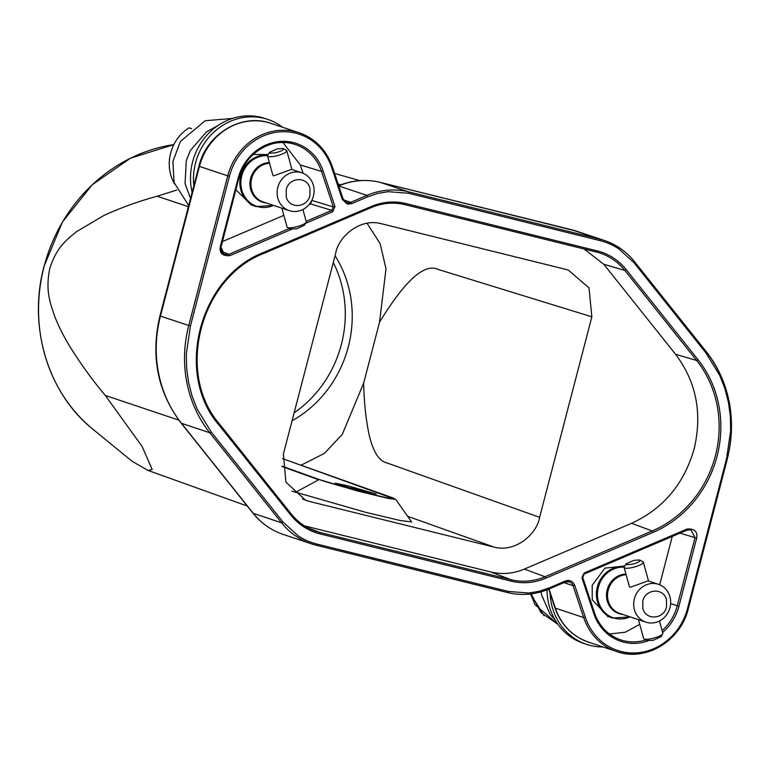 <?xml version="1.0" encoding="UTF-8"?>
<svg xmlns="http://www.w3.org/2000/svg" width="770" height="770" viewBox="0 0 770 770"><rect width="100%" height="100%" fill="white"/><g stroke="black" fill="none" stroke-linecap="round" stroke-linejoin="round"><path stroke-width="1.16" d="M333.285 262.531A112.94 103.815 -71.5 0 1 341.351 344.517A112.94 103.815 -71.5 0 1 294.13 412.836M292.071 420.757A112.94 103.815 108.5 0 0 348.3 346.837A112.94 103.815 108.5 0 0 335.056 255.736M188.39 206.697L157.205 196.225C139.303 201.037 121.496 207.467 103.777 215.523L76.269 231.828C66.153 240.356 56.778 246.881 49.771 268.489C45.305 290.521 50.06 302.62 54.506 315.767C58.087 325.248 63.178 335.441 69.762 346.346C80.744 363.989 92.593 380.361 105.307 395.453L178.842 420.131M93.093 429.4L93.093 429.4C47.827 393.364 27.701 326.355 44.044 266.314L62.486 221.943L92.179 184.79L130.448 158.206L173.837 144.616A159.775 146.858 108.5 0 0 44.131 266.353A159.775 146.858 108.5 0 0 93.093 429.4L132.094 461.269L147.965 470.412L152.181 469.488L142.152 446.513L105.307 395.453M157.205 196.225L176.821 190.017M334.603 173.471L359.898 180.613M347.809 485.764L376.261 494.022L347.337 487.131L335.152 483.165L347.809 485.764M549.26 588.886L565.228 582.072L549.174 588.973L549.154 587.914L539.154 591.293L528.807 593.035L508.402 591.447A1.328 0.52 103.9 0 1 507.584 592.573L316.355 545.266M508.402 591.447L317.153 544.14C309.684 542.061 305.863 540.636 298.337 535.978L283.071 522.099L281.618 522.82L253.311 513.369L181.508 423.327A120.919 111.14 -71.5 0 1 160.439 316.133L199.44 166.397L227.737 175.839A59.126 54.352 -71.5 0 1 299.251 132.815A59.126 54.352 -71.5 0 1 332.313 166.792L332.409 166.869C326.384 149.929 315.334 138.581 299.251 132.815L270.953 123.364A59.126 54.352 108.5 0 0 199.44 166.397L198.939 166.185C206.408 133.98 241.895 112.689 270.953 123.364M283.071 522.099L211.259 432.057L197.216 409.236L192.105 396.155L188.573 382.44L186.619 368.089L186.33 353.959L190.421 326.037L159.939 315.921L198.939 166.185M338.771 185.994L366.934 195.397L367.829 196.783L377.829 193.405L388.176 191.672L408.581 193.251A1.328 0.52 -76.1 0 0 408.418 191.807L380.12 182.355L571.369 229.662A74.411 68.395 -71.5 0 1 576.181 231.058L604.479 240.51A74.411 68.395 -71.5 0 1 634.374 261.55L634.461 261.608C626.385 251.588 616.395 244.552 604.479 240.51A74.411 68.395 -71.5 0 0 599.666 239.104L571.369 229.662A6.641 2.608 -76.1 0 0 571.292 229.633A6.641 2.608 -76.1 0 0 571.205 229.624M408.581 193.251L599.83 240.558C607.299 242.637 611.12 244.061 618.647 248.72L633.922 262.599L634.461 261.608L706.186 351.592L634.499 261.704M633.922 262.599L705.724 352.641L719.777 375.471L724.878 388.542L728.42 402.258L730.374 416.608L730.663 430.738L726.562 458.66L687.562 608.396L688.255 608.521A59.126 54.352 -71.5 0 1 616.741 651.555A59.126 54.352 -71.5 0 1 583.679 617.578L555.382 608.136A59.126 54.352 108.5 0 0 588.444 642.103L616.741 651.555C645.385 662.133 680.815 640.938 688.351 608.569L727.352 458.824L726.562 458.66M282.051 466.11L319.512 479.643C324.132 481.491 349.532 488.786 369.61 493.724C391.834 499.153 399.264 500.423 391.911 497.555L282.475 458.612M545.92 578.135C534.428 582.948 522.83 583.949 511.116 581.148L319.839 533.831C308.173 530.857 298.471 524.582 290.723 515.005L218.911 424.963C174.174 373.392 199.315 276.873 263.879 252.329L371.063 206.572C382.555 201.75 394.163 200.749 405.877 203.549L597.145 250.866C608.81 253.84 618.522 260.116 626.27 269.692L698.072 359.734A108.936 100.129 -71.5 0 1 717.053 456.302A108.936 100.129 -71.5 0 1 653.104 532.368L545.92 578.135L545.025 576.749A61.099 56.162 -71.5 0 1 510.962 579.694L319.685 532.388A61.099 56.162 -71.5 0 1 313.583 530.463A61.099 56.162 -71.5 0 1 291.301 514.1M291.512 229.354L229.864 255.678C222.463 256.131 219.277 253.109 220.316 246.593L238.065 178.438A48.125 44.227 -71.5 0 1 279.664 141.478A48.125 44.227 -71.5 0 1 323.169 171.065L334.989 206.61L332.707 211.76L305.507 223.377M648.148 640.852A48.125 44.227 -71.5 0 1 593.824 613.632L582.005 578.087L584.276 572.938L687.119 529.019C694.521 528.567 697.707 531.589 696.677 538.105L678.919 606.26A48.125 44.227 -71.5 0 1 662.614 632.44M549.154 587.914L565.315 581.013C569.704 579.646 572.841 581.09 574.738 585.354L585.344 617.251L583.679 617.578L573.082 585.691L563.977 582.649M367.829 196.783L351.669 203.684L347.222 204.069L342.246 199.343L331.639 167.446A57.798 53.13 108.5 0 0 279.394 131.901A57.798 53.13 108.5 0 0 229.422 176.301L227.737 175.839L188.737 325.585A120.919 111.14 -71.5 0 0 209.806 432.779L181.508 423.327A6.641 2.252 141.4 0 1 181.085 423.048C157.523 391.795 150.468 356.087 159.939 315.921M319.512 479.643L357.472 490.981L387.839 498.354L395.79 499.451L411.69 522.089M301.07 465.215L324.536 453.309L342.275 434.367L363.671 383.114L379.562 322.101L385.991 268.807L380.168 243.695L367.04 223.233M687.206 530.01L690.988 529.856L695.002 537.653L677.244 605.807A46.797 43.014 -71.5 0 1 662.123 630.63M582.678 577.433L582.005 578.087L582.63 575.854L584.276 572.938M229.864 255.678L228.959 254.292L224.667 254.427C222.087 253.859 220.903 251.299 221.106 246.756L238.767 178.573A46.797 43.014 -71.5 0 1 293.678 144A46.797 43.014 -71.5 0 1 321.514 171.402L333.333 206.938L331.812 210.374L306.152 221.327M224.147 254.206L220.952 246.949M291.926 491.106L365.875 512.368L400.159 520.501L411.575 521.935M302.494 498.979L308.963 501.318L305.613 500.298L285.901 482.145L283.418 453.954L335.653 253.446C338.415 236.563 359.965 217.881 381.275 223.685L568.154 269.972L588.992 287.864L591.861 316.817L438.168 269.442C421.113 261.492 398.388 291.561 379.562 322.101M591.861 316.817L539.626 517.334L387.695 463.203C383.296 462.279 379.533 459.324 376.395 454.339C373.392 449.199 371.005 442.846 369.225 435.291C365.904 419.65 364.046 402.258 363.671 383.114M539.626 517.334C536.863 534.216 515.313 552.899 494.003 547.085L407.638 516.314M659.678 584.776L672.277 536.43M309.001 204.627L310.618 203.935L311.975 200.027M303.082 173.279L300.319 164.963L282.898 142.479M222.453 241.578L283.851 215.359M304.448 525.871L490.837 571.975C502.107 574.68 513.292 573.717 524.37 569.078L631.554 523.311C663.22 508.758 684.087 483.935 694.165 448.843C702.49 413.317 696.292 381.805 675.579 354.287L603.776 264.245L584.026 248.951M494.003 547.085L308.963 501.318M607.588 616.221L592.236 599.715L592.197 585.258L604.922 568.125L624.258 566.046M609.474 633.999L625.259 632.228L639.735 624.374M253.243 154.423L267.69 154.558M251.02 204.733L236.265 190.065M669.958 607.636A19.933 18.316 -71.5 0 1 645.857 622.141A19.933 18.316 -71.5 0 1 634.374 598.829A19.933 18.316 -71.5 0 1 658.475 584.324A19.933 18.316 -71.5 0 1 669.958 607.636M313.4 196.148A19.933 18.316 -71.5 0 1 289.289 210.653A19.933 18.316 -71.5 0 1 277.806 187.341A19.933 18.316 -71.5 0 1 301.917 172.836A19.933 18.316 -71.5 0 1 313.4 196.148M666.512 606.991C663.769 619.542 645.616 620.591 642.806 608.358L642.786 601.129C645.529 588.578 663.682 587.529 666.493 599.763L666.512 606.991M647.916 580.917L630.158 587.356L629.36 586.461M624.855 568.029A9.962 2.31 164.7 0 1 624.124 567.442A9.962 2.31 164.7 0 1 624.258 566.836L626.097 563.804L633.951 560.339L639.562 559.954L642.921 561.715A9.962 2.31 164.7 0 1 643.345 562.167A9.962 2.31 164.7 0 1 635.933 566.566A9.962 2.31 164.7 0 1 624.855 568.029M638.446 619.667L643.614 638.494A9.962 2.31 -15.3 0 0 644.038 638.946A9.962 2.31 -15.3 0 0 644.336 639.081A9.962 2.31 -15.3 0 0 654.279 637.964A9.962 2.31 -15.3 0 0 662.701 633.826A9.962 2.31 -15.3 0 0 662.835 633.219L659.476 620.976M309.944 195.503C307.211 208.064 289.048 209.103 286.248 196.87L286.219 189.641C288.962 177.09 307.114 176.051 309.925 188.284L309.944 195.503M291.349 169.429L273.591 175.868L272.792 174.983L267.556 155.954A9.962 2.31 164.7 0 1 267.69 155.347L269.538 152.316L277.383 148.851L283.004 148.466L286.363 150.227A9.962 2.31 164.7 0 1 286.777 150.679A9.962 2.31 164.7 0 1 279.366 155.078A9.962 2.31 164.7 0 1 268.287 156.541A9.962 2.31 164.7 0 1 267.556 155.954M281.878 208.179L287.046 227.006A9.962 2.31 -15.3 0 0 287.47 227.458A9.962 2.31 -15.3 0 0 287.778 227.593A9.962 2.31 -15.3 0 0 297.711 226.476A9.962 2.31 -15.3 0 0 306.133 222.338A9.962 2.31 -15.3 0 0 306.267 221.731L302.908 209.488M639.562 559.954C640.775 561.138 638.311 562.581 632.151 564.285L626.539 564.67L626.116 563.794M647.021 640.515L653.008 640.322L660.833 636.867M283.004 148.466C284.217 149.649 281.743 151.093 275.593 152.797L269.972 153.191L269.558 152.306M290.454 229.027L296.44 228.834L304.275 225.379L306.133 222.338M603.025 646.973A59.791 54.959 -71.5 0 1 586.557 644.365A59.791 54.959 -71.5 0 1 550.088 593.285M193.819 185.84A59.791 54.959 -71.5 0 1 195.551 162.961A59.791 54.959 -71.5 0 1 267.864 119.446A59.791 54.959 -71.5 0 1 282.6 127.252M547.056 589.839A59.791 54.959 108.5 0 0 583.583 643.374L586.557 644.365M530.299 593.997A39.867 36.642 108.5 0 0 531.011 595.306M531.175 593.891L541.021 612.66L557.894 624.268L535.006 604.643L530.626 593.959L544.082 615.788M267.864 119.446L264.89 118.455A59.791 54.959 108.5 0 0 192.577 161.97A59.791 54.959 108.5 0 0 192.125 192.365M191.615 128.686L189.073 127.849A39.867 36.642 108.5 0 0 170.642 153.105A39.867 36.642 108.5 0 0 174.453 183.828M340.792 184.839L338.107 184.011M317.153 544.14A1.328 0.52 103.9 0 1 316.345 545.266L507.584 592.573A1.328 0.52 103.9 0 1 507.574 592.563C521.579 595.913 535.448 594.719 549.174 588.973L549.058 588.973A74.411 68.395 -71.5 0 1 507.603 592.573M211.259 432.057L209.806 432.779L281.618 522.82A74.411 68.395 -71.5 0 0 311.513 543.861L316.345 545.266A1.328 0.52 103.9 0 1 316.326 545.256A74.411 68.395 -71.5 0 1 311.513 543.861L283.206 534.418A74.411 68.395 -71.5 0 1 253.311 513.369A6.641 2.252 141.4 0 1 252.897 513.09L181.085 423.048M338.742 185.897A74.411 68.395 -71.5 0 1 380.12 182.355A6.641 2.608 -76.1 0 0 380.043 182.336A6.641 2.608 -76.1 0 0 379.957 182.317M343.507 199.873L350.764 202.298L366.934 195.397A74.411 68.395 -71.5 0 1 408.418 191.807L599.666 239.104A1.328 0.52 -76.1 0 1 599.83 240.558M706.302 351.736A120.919 111.14 -71.5 0 1 727.255 458.785L727.352 458.824C736.823 418.553 729.796 382.825 706.263 351.649L705.724 352.641M549.029 589.031L555.382 608.136A6.641 1.655 161.6 0 1 554.891 607.742L548.721 589.166M190.421 326.037L229.422 176.301M687.562 608.396A57.798 53.13 -71.5 0 1 637.589 652.796A57.798 53.13 -71.5 0 1 585.344 617.251M565.421 581.985A6.641 6.102 -71.5 0 1 569.367 581.87L565.344 582.072L565.315 581.013M569.367 581.87A6.641 6.102 -71.5 0 1 573.082 585.691L574.738 585.354M332.38 166.984L343.016 198.756L342.246 199.343M331.639 167.446L332.409 166.869L343.016 198.756L346.625 202.491A6.641 6.102 -71.5 0 1 342.987 198.872M346.625 202.491A6.641 6.102 -71.5 0 0 347.058 202.616A6.641 6.102 -71.5 0 0 350.764 202.298L351.669 203.684M391.911 497.555L392.594 498.046M282.07 466.533L318.664 479.758L295.439 492.377M593.824 613.632L594.584 613.045L582.736 577.606M678.919 606.26L670.612 603.613M645.876 639.928A46.797 43.014 -71.5 0 1 623.681 640.736A46.797 43.014 -71.5 0 1 619.013 639.264A46.797 43.014 -71.5 0 1 594.556 613.161M696.677 538.105L679.92 533.167M687.119 529.019L687.033 530.078L691.008 529.837M619.013 639.264C607.222 634.49 599.079 625.75 594.584 613.045L582.765 577.51L584.18 573.997M584.363 573.919L687.033 530.078M323.169 171.065L321.514 171.402L300.319 164.963M312.139 200.498L333.333 206.938L334.989 206.61M238.065 178.438L238.854 178.611C244.735 153.577 271.512 136.916 293.678 144M220.316 246.593L221.009 246.718M332.707 211.76L331.812 210.374L310.618 203.935M289.395 228.488L228.959 254.292L221.519 251.511M698.072 359.734L696.629 360.456A107.608 98.907 -71.5 0 1 715.378 455.85A107.608 98.907 -71.5 0 1 652.209 530.982L653.104 532.368M626.27 269.692L624.826 270.414L696.629 360.456L675.579 354.287M597.145 250.866A1.328 0.52 103.9 0 1 596.327 251.992A1.328 0.52 103.9 0 1 596.327 251.983A61.099 56.162 -71.5 0 1 598.088 252.454A61.099 56.162 -71.5 0 1 624.826 270.414L603.776 264.245M405.877 203.549A1.328 0.52 103.9 0 1 405.058 204.676A1.328 0.52 103.9 0 1 405.049 204.676L598.088 252.454M371.063 206.572L371.092 207.621L263.985 253.311M371.159 207.544A61.099 56.162 -71.5 0 1 405.049 204.676L596.327 251.992M263.879 252.329L263.802 253.388M218.911 424.963L219.383 423.923M290.723 515.005L291.262 514.014L219.488 424.058M319.839 533.831A1.328 0.52 -76.1 0 0 319.685 532.388L307.788 527.825M511.116 581.148A1.328 0.52 -76.1 0 0 510.962 579.694L490.837 571.975M631.554 523.311L652.209 530.982L545.025 576.749L524.37 569.078M607.501 616.337L612.631 618.05A26.575 24.428 -71.5 0 1 597.327 586.971A26.575 24.428 -71.5 0 1 624.412 566.576M250.943 204.849L256.073 206.562A26.575 24.428 -71.5 0 1 240.76 175.493A26.575 24.428 -71.5 0 1 267.854 155.088M630.091 616.876A26.132 24.014 -71.5 0 1 605.23 612.968A26.132 24.014 -71.5 0 1 598.348 587.279A26.132 24.014 -71.5 0 1 624.124 567.153M273.523 205.388A26.132 24.014 -71.5 0 1 248.662 201.48A26.132 24.014 -71.5 0 1 241.78 175.791A26.132 24.014 -71.5 0 1 267.556 155.675M622.776 614.431A20.376 18.73 -71.5 0 1 607.203 589.791A20.376 18.73 -71.5 0 1 625.943 574.083M266.208 202.943A20.376 18.73 -71.5 0 1 250.645 178.303A20.376 18.73 -71.5 0 1 269.385 162.595M626.125 574.747A19.933 18.316 108.5 0 0 608.223 590.099A19.933 18.316 108.5 0 0 619.706 613.411L645.857 622.141M269.567 163.259A19.933 18.316 108.5 0 0 251.655 178.611A19.933 18.316 108.5 0 0 263.138 201.923L289.289 210.653M188.698 205.503L174.078 182.548L172.903 161.527L180.363 141.478L205.195 120.736L232.424 118.445M147.965 470.412L247.257 506.025M588.444 642.103C572.12 636.232 560.945 624.778 554.891 607.742M282.484 458.602L395.799 499.451M584.295 573.997L687.148 530.078M313.583 530.463C304.776 527.046 297.336 521.559 291.262 514.014L219.46 423.972C175.262 373.103 200.123 277.595 263.908 253.388L371.092 207.621C382.324 202.924 393.653 201.942 405.058 204.676M612.631 618.05L630.235 616.924M256.073 206.562L273.668 205.436M629.34 586.471L624.124 567.442M647.166 640.611L644.038 638.946M290.598 229.133L287.47 227.458M338.049 185.945C351.88 180.151 365.875 178.948 380.043 182.336L576.181 231.058M283.206 534.418C271.146 530.309 261.04 523.205 252.897 513.09M554.929 619.658L550.203 614.537L541.637 595.085L541.156 591.832M190.537 198.468L185.07 183.597L186.273 160.709L190.344 150.535L206.485 131.882L217.679 125.722M660.853 636.857L662.701 633.826M292.003 169.708L286.777 150.679M648.561 581.196L643.345 562.167M291.945 169.516L301.917 172.836M648.513 580.994L658.475 584.324"/></g></svg>
